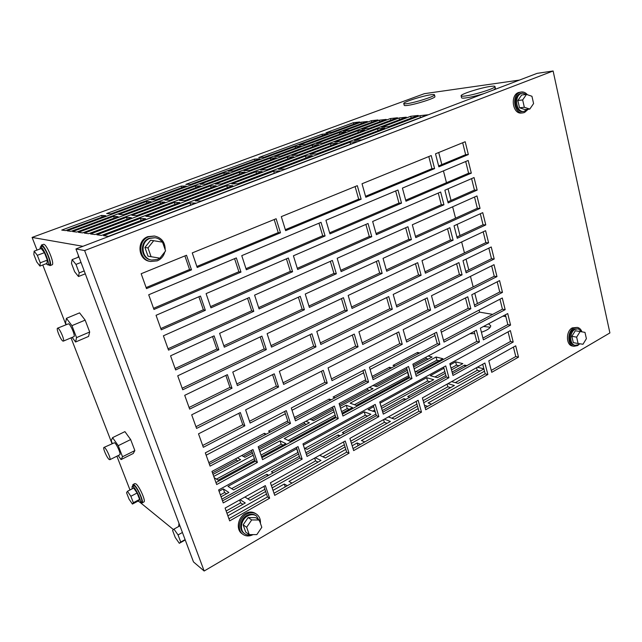 <?xml version="1.0" encoding="UTF-8"?>
<svg xmlns="http://www.w3.org/2000/svg" width="642" height="642" viewBox="0 0 642 642"><rect width="100%" height="100%" fill="white"/><g stroke="black" fill="none" stroke-linecap="round" stroke-linejoin="round"><path stroke-width="0.96" d="M260.435 523.366C260.668 519.29 259.36 516.216 256.503 514.138C253.438 512.244 250.059 512.276 246.376 514.226C238.856 518.134 236.794 530.3 242.949 534.353C245.99 536.391 249.369 536.471 253.1 534.601M256.302 514.017L255.444 513.456C252.378 511.562 249.008 511.586 245.332 513.536C237.829 517.436 235.766 529.57 241.914 533.614L242.114 533.759M259.874 521.761L256.487 515.943C253.799 514.266 250.829 514.29 247.595 516.008C241.007 519.45 239.209 530.115 244.618 533.654C246.705 535.099 249.08 535.412 251.752 534.609M256.318 515.831L255.701 515.43C253.012 513.76 250.051 513.785 246.825 515.494C240.236 518.929 238.447 529.57 243.848 533.109L244.024 533.237M259.256 519.996L255.677 517.645L248.141 517.564L243.141 524.835L245.725 532.138L249.248 534.609L256.832 534.601L261.808 527.315L259.256 519.996L251.688 519.932L248.141 517.564M251.688 519.932L246.656 527.259L243.141 524.835M246.656 527.259L249.248 534.609M581.941 331.834C580.978 329.33 579.437 327.853 577.335 327.412L573.699 328.118C567.151 331.368 567.303 345.484 573.876 346.303L577.68 345.581L579.79 343.775M577.335 327.412L572.287 327.877C565.738 331.12 565.899 345.211 572.463 346.03L573.876 346.303M581.869 331.826L578.193 328.776L574.999 329.394C569.269 332.251 569.406 344.618 575.16 345.324L578.482 344.69L579.718 343.759M578.193 328.776L573.948 329.218C568.218 332.066 568.363 344.417 574.117 345.123L575.16 345.324M584.974 332.363L575.312 330.742L571.861 336.296L573.314 342.619L578.097 343.518L582.976 344.256L586.395 338.687L584.974 332.363L575.312 330.742M580.103 331.569L576.644 337.154L571.861 336.296M576.644 337.154L578.097 343.518M159.77 258.148L157.41 259.472L151.584 260.05C141.208 258.63 139.916 241.713 149.987 238.367L155.115 237.741C158.084 238.198 160.476 239.659 162.29 242.13M151.167 259.97L150.91 259.93C140.542 258.509 139.25 241.625 149.305 238.286L154.882 237.717M162.795 242.901L164.296 247.21M163.277 253.863L160.139 257.867M148.005 256.19L144.915 247.459L150.637 240.228L162.538 242.17L165.588 250.918L159.898 258.172L148.005 256.19M151.095 256.72L147.989 247.916L144.915 247.459M147.989 247.916L153.751 240.63M164.85 251.857C163.702 256.134 161.166 259.127 157.242 260.853L150.549 261.495C138.728 259.833 137.3 240.573 148.775 236.77L154.57 236.055C161.591 237.668 165.13 242.235 165.179 249.754M149.931 261.382L149.634 261.326C137.837 259.673 136.409 240.453 147.861 236.657L154.305 236.023M527.788 109.284L523.904 111.467C516.144 112.743 513.688 95.931 521.312 93.459L522.564 93.138L526.817 94.534M523.904 111.467L522.845 111.572C515.101 112.848 512.637 96.059 520.253 93.588L522.564 93.138M524.979 109.573L519.522 107.792L517.853 100.497L521.665 95.016L526.48 94.422L531.945 96.268L533.582 103.571L529.794 109.076L524.979 109.573M529.794 109.076L524.329 107.278L519.522 107.792M524.329 107.278L522.652 99.935L517.853 100.497M522.652 99.935L526.48 94.422M528.189 109.236L524.562 112.47L522.917 112.88C514.065 114.324 511.257 95.136 519.964 92.328L521.376 91.966C523.663 91.742 525.662 92.665 527.387 94.727M522.917 112.88L521.497 113.016C512.653 114.469 509.844 95.313 518.543 92.504L521.376 91.966M178.974 523.31L178.709 526.472M173.95 529.112L172.586 530.452L175.258 537.506L179.319 543.309L180.739 542.065L178.043 534.922L173.95 529.112L179.912 525.806M178.043 534.922L182.424 532.483M179.319 543.309L185.233 539.97M180.739 542.065L185.097 539.609M140.598 502.253L142.163 502.879C144.049 501.883 137.468 487.174 134.106 484.862L132.926 484.558L132.677 486.13M143.816 501.996L144.001 501.9C145.911 500.896 139.338 486.203 135.952 483.899L134.772 483.603L133.111 484.469M138.094 501.073L140.213 502.453C141.858 501.595 136.104 488.731 133.159 486.684L132.132 486.419L132.108 488.867M141.417 501.819L141.577 501.731C143.23 500.864 137.484 488.008 134.531 485.97L133.496 485.705L132.292 486.331M137.115 493L133.688 488.048L127.453 491.291L126.554 492.735L129.026 499.099L132.421 504.074L138.608 500.8L139.595 499.412L137.115 493L130.872 496.274L127.453 491.291M132.421 504.074L133.359 502.702L139.595 499.412M133.359 502.702L130.872 496.274M39.836 249.04L40.582 246.945C43.335 247.058 50.389 264.327 47.941 264.937L46.055 263.726M40.318 246.945L42.139 246.359C44.908 246.472 51.946 263.734 49.482 264.344L49.394 264.376M47.315 260.13L46.938 263.389L39.924 266.069L36.73 261.904L33.849 254.497L34.138 251.166L41.2 248.526L44.434 252.651L47.315 260.13L40.253 262.819L39.924 266.069M34.138 251.166L37.348 255.323L44.434 252.651M37.348 255.323L40.253 262.819M40.735 246.793L41.642 245.067C44.796 245.172 52.853 264.929 50.036 265.619L48.351 264.777M41.337 245.075L43.736 244.289C46.922 244.385 54.955 264.119 52.114 264.817L52.018 264.857M78.172 257.298L78.364 255.355M79.191 272.898L78.484 276.509L74.641 271.726L71.471 263.34L72.105 259.633L75.981 264.4L79.191 272.898L84.206 270.924M78.484 276.509L85.298 273.821M72.105 259.633L78.974 256.985M75.981 264.4L81.02 262.442M465.145 96.011C462.32 96.364 460.964 96.268 461.092 95.706C461.092 93.949 481.243 87.593 490.6 86.397C493.658 85.98 495.126 86.068 494.998 86.662C495.094 88.403 474.173 94.96 465.145 96.011M484.084 93.547C476.878 95.762 470.722 97.231 465.619 97.953C462.794 98.298 461.438 98.194 461.558 97.624L461.157 95.963M495.391 88.323L493.826 89.84M406.843 103.667C404.693 103.948 403.657 103.868 403.73 103.442C403.569 101.926 422.99 95.746 431.119 94.719C433.454 94.398 434.578 94.47 434.506 94.92C434.77 96.412 414.692 102.768 406.843 103.667M434.907 96.493L434.955 96.693C435.228 98.21 415.157 104.574 407.309 105.449C405.158 105.721 404.123 105.633 404.195 105.208L403.778 103.627M109.212 459.528L109.894 459.688C111.146 459.086 106.676 448.959 104.558 447.61L103.908 447.458C102.664 448.076 107.07 458.091 109.212 459.528M119.701 454.801L119.821 454.737C121.137 454.103 116.7 444.023 114.525 442.715L104.02 447.41M118.216 455.539L121.057 459.592L133.263 453.469L134.86 450.572L130.655 439.553L124.917 431.625L112.567 437.651L111.226 440.709L112.262 443.365M121.057 459.592L122.518 456.751L134.86 450.572M122.518 456.751L118.248 445.676L130.655 439.553M118.248 445.676L112.567 437.651M62.956 341.087L63.381 341.111C64.922 340.605 59.963 328.873 57.924 328.214L57.523 328.198C55.998 328.728 60.886 340.324 62.956 341.087M73.854 336.657L73.942 336.617C75.555 336.079 70.644 324.403 68.542 323.785L57.611 328.166M72.161 337.379L75.587 342.001L88.564 336.432L89.687 332.01L85.153 320.117L79.568 312.871L66.423 318.32L65.58 322.91L66.222 324.563M75.587 342.001L76.55 337.62L89.687 332.01M76.55 337.62L71.936 325.663L85.153 320.117M71.936 325.663L66.423 318.32M483.538 326.457L490.247 327.243M397.494 117.775L390.424 118.561L361.952 129.219L368.821 128.536L397.494 117.775M357.835 130.759L291.805 155.46L298.145 155.067L364.672 130.093L357.835 130.759L358.316 132.477M210.52 185.875L131.867 215.311L136.73 215.648L216.153 185.835L210.52 185.875L211.122 187.721M287.335 157.138L215.407 184.053L221.081 183.989L293.627 156.76L287.335 157.138L287.873 158.919M270.362 158.165L200.135 184.222L205.44 184.166L276.261 157.804L270.362 158.165L270.868 159.81M339.377 132.549L274.736 156.536L280.674 156.166L345.805 131.923L339.377 132.549L339.835 134.146M377.986 119.95L371.349 120.688L343.414 131.056L349.866 130.414L377.986 119.95M195.377 185.987L118.81 214.404L123.344 214.717L200.633 185.947L195.377 185.987L195.946 187.697M226.738 185.755L145.886 216.282L151.127 216.643L232.781 185.715L226.738 185.755L227.388 187.761M305.456 156.046L231.754 183.869L237.845 183.797L312.197 155.637L305.456 156.046L306.025 157.972M377.496 128.849L310.038 154.313L316.811 153.887L384.791 128.135L377.496 128.849L378.002 130.711M418.255 115.464L410.728 116.298L381.693 127.26L389.02 126.538L418.255 115.464M195.754 203.105L189.928 202.92L103.563 235.678L108.45 236.336L195.754 203.105M519.458 80.081L424.37 93.676L32.1 237.42L82.914 246.295M359.64 121.988L353.381 122.686L325.984 132.782L332.05 132.18L359.64 121.988M322.027 134.234L258.726 157.547L264.295 157.194L328.07 133.648L322.027 134.234L322.453 135.719M254.449 159.12L185.859 184.382L190.818 184.326L259.986 158.791L254.449 159.12L254.922 160.652M181.213 186.092L106.636 213.553L110.865 213.85L186.132 186.06L181.213 186.092L181.742 187.681M233.736 171.021L301.042 146.071L295.071 146.545L228.303 171.221L233.736 171.021M155.958 199.847L229.178 172.706L223.777 172.899L151.207 199.726L155.958 199.847M71.029 231.329L150.99 201.692L146.288 201.54L67.113 230.807L71.029 231.329M105.761 215.736L101.58 215.415L61.744 230.085L65.516 230.59L105.761 215.736M361.775 139.916L427.708 114.814L419.948 115.672L354.48 140.51L361.775 139.916M285.208 169.055L357.297 141.617L350.042 142.195L278.54 169.311L285.208 169.055M201.147 201.05L280.297 170.924L273.677 171.157L195.272 200.898L201.147 201.05M184.992 200.625L262.072 171.558L255.901 171.775L179.535 200.473L184.992 200.625M266.863 169.753L337.299 143.198L330.51 143.736L260.644 169.994L266.863 169.753M341.68 141.545L406.29 117.189L399.011 117.992L334.859 142.107L341.68 141.545M145.557 218.753L140.381 218.36L96.87 234.787L101.572 235.413L145.557 218.753M169.961 200.224L245.075 172.152L239.305 172.353L164.882 200.087L169.961 200.224M82.585 232.877L164.858 202.126L159.826 201.973L78.388 232.316L82.585 232.877M118.088 216.667L113.61 216.33L72.618 231.545L76.671 232.083L118.088 216.667M305.239 144.514L367.312 121.507L360.868 122.221L299.236 145.004L305.239 144.514M131.321 217.678L126.514 217.309L84.295 233.102L88.652 233.688L131.321 217.678M95.024 234.539L179.744 202.599L174.335 202.431L90.498 233.937L95.024 234.539M322.87 143.078L386.195 119.412L379.358 120.174L316.482 143.599L322.87 143.078M249.746 170.411L318.584 144.683L312.229 145.188L243.936 170.628L249.746 170.411M477.158 190.104L448.148 202.928L444.874 190.201L474.053 177.561L477.158 190.104L474.438 190.096L447.867 201.829M485.777 224.917L457.24 238.262L454.038 225.799L482.736 212.638L485.777 224.917L483.049 224.78L456.911 236.978M494.212 258.999L466.14 272.834L463.002 260.644L491.234 246.977L494.212 258.999L491.483 258.742L465.771 271.389M502.477 292.383L474.855 306.691L471.782 294.75L499.564 280.61L502.477 292.383L499.749 292.006L474.438 305.086M510.575 325.085L483.378 339.843L480.377 328.15L507.718 313.553L510.575 325.085L507.838 324.595L482.928 338.077M488.787 360.852L515.711 345.829L518.503 357.129L491.74 372.312L488.787 360.852M468.355 154.545L438.863 166.832L435.517 153.815L465.185 141.73L468.355 154.545L465.635 154.674L438.622 165.909M223.255 502.927L302.157 459.142L298.048 446.575L218.609 489.958L223.255 502.927M216.667 484.533L257.402 462.433L252.98 449.52L211.964 471.413L216.667 484.533M210.078 466.132L290.497 423.487L286.284 410.623L205.32 452.851L210.078 466.132M203.329 447.289L244.859 425.782L240.333 412.549L198.506 433.84L203.329 447.289M196.572 428.423L278.556 386.99L274.246 373.813L191.693 414.812L196.572 428.423M189.655 409.106L232.011 388.233L227.38 374.671L184.711 395.32L189.655 409.106M182.729 389.774L266.334 349.609L261.92 336.119L177.722 375.811L182.729 389.774M175.627 369.961L218.85 349.754L214.099 335.854L170.563 355.82L175.627 369.961M168.525 350.131L253.807 311.322L249.289 297.503L163.397 335.806L168.525 350.131M161.254 329.811L205.352 310.311L200.481 296.058L156.054 315.302L161.254 329.811M153.96 309.468L240.983 272.088L236.344 257.923L148.703 294.774L153.96 309.468M146.496 288.619L191.517 269.865L186.517 255.251L141.168 273.733L146.496 288.619M225.101 508.079L229.684 520.887L269.648 498.224L265.331 485.617L225.101 508.079M302.968 443.895L307.045 456.43L378.844 416.594L375.225 404.428L302.968 443.895M270.426 482.768L274.712 495.351L349.047 453.212L345.244 440.998L270.426 482.768M291.299 408.015L295.472 420.847L368.572 382.086L364.873 369.648L291.299 408.015M258.18 446.744L262.562 459.64L338.27 418.568L334.386 406.073L258.18 446.744M254.593 295.135L259.079 308.922L336.336 273.765L332.371 260.443L254.593 295.135M219.604 333.326L224.315 347.194L304.42 309.733L300.255 296.339L219.604 333.326M241.761 255.652L246.351 269.784L325.085 235.967L321.024 222.333L241.761 255.652M206.098 293.627L210.937 307.839L292.6 271.726L288.338 258.004L206.098 293.627M279.358 371.277L283.628 384.422L358.067 346.8L354.28 334.073L279.358 371.277M245.629 409.853L250.123 423.054L327.243 383.122L323.271 370.338L245.629 409.853M267.12 333.663L271.502 347.121L347.33 310.704L343.454 297.679L267.12 333.663M232.773 372.063L237.38 385.585L315.968 346.857L311.9 333.768L232.773 372.063M325.927 220.27L329.956 233.873L401.531 203.137L397.96 189.992L325.927 220.27M402.43 188.106L405.969 201.227L471.316 173.155L468.17 160.476L402.43 188.106M362.024 183.756L365.828 197.255L434.594 168.605L431.215 155.565L362.024 183.756M281.308 216.635L285.642 230.655L361.149 199.205L357.313 185.674L281.308 216.635M192.255 252.916L197.206 267.489L280.498 232.797L276.124 218.745L192.255 252.916M393.209 294.421L396.764 307.028L462.079 274.84L458.918 262.618L393.209 294.421M431.488 295.737L434.803 308.016L496.972 276.59L494.019 264.681L431.488 295.737M422.011 260.644L425.397 273.195L488.602 242.837L485.585 230.679L422.011 260.644M316.795 331.4L320.831 344.457L392.326 309.219L388.747 296.58L316.795 331.4M348.181 295.456L352.025 308.441L421.112 275.257L417.693 262.682L348.181 295.456M383.049 258.365L386.685 271.261L453.116 240.188L449.882 227.709L383.049 258.365M305.247 294.044L309.38 307.414L382.167 273.372L378.507 260.443L305.247 294.044M337.186 258.293L341.119 271.59L411.426 239.594L407.935 226.738L337.186 258.293M293.418 255.805L297.655 269.488L371.774 236.705L368.035 223.488L293.418 255.805M372.657 221.482L376.373 234.675L443.951 204.79L440.653 192.03L372.657 221.482M412.324 224.78L415.791 237.604L480.047 208.369L476.966 195.946L412.324 224.78M440.757 330.076L443.999 342.09L505.174 309.653L502.285 297.992L440.757 330.076M339.112 403.545L342.964 416.016L411.979 378.571L408.553 366.478L339.112 403.545M369.439 367.264L373.106 379.679L439.85 344.289L436.584 332.251L369.439 367.264M403.144 329.683L406.627 342.017L470.859 308.762L467.761 296.797L403.144 329.683M358.926 331.77L362.69 344.465L430.581 310.15L427.243 297.848L358.926 331.77M328.078 367.89L332.026 380.65L402.261 344.281L398.762 331.914L328.078 367.89M412.87 364.175L416.273 376.252L479.446 341.977L476.42 330.261L412.87 364.175M422.38 397.928L425.71 409.74L487.864 374.503L484.895 363.027L422.38 397.928M349.89 438.406L353.654 450.596L421.497 412.132L418.143 400.303L349.89 438.406M84.624 250.565L204.156 571.011L609.9 332.933L553.115 70.989L84.624 250.565L75.957 248.952L537.113 73.357L553.115 70.989M449.825 363.685L453.003 375.45L513.207 342.042L510.374 330.614L449.825 363.685M379.711 401.98L383.306 414.122L448.927 377.713L445.725 365.924L379.711 401.98M471.589 178.628L474.438 190.096M480.312 213.746L483.049 224.78M488.851 248.133L491.483 258.742M497.213 281.806L499.749 292.006M505.406 314.789L507.838 324.595M513.431 347.097L515.775 356.527L491.242 370.402M462.673 142.749L465.635 154.674M296.443 447.45L299.91 458.035L222.517 500.864M251.52 450.299L255.283 461.277L215.961 482.559M284.655 411.474L288.266 422.516L209.396 464.238M238.84 413.312L242.772 424.771L202.679 445.476M272.585 374.639L276.357 386.155L195.954 426.705M225.856 375.409L229.948 387.367L189.069 407.477M260.219 336.922L264.159 348.927L182.176 388.225M212.542 336.568L216.819 349.047L175.114 368.516M247.563 298.273L251.664 310.792L168.043 348.775M198.9 296.748L203.362 309.773L160.797 328.56M234.587 258.67L238.864 271.726L153.55 308.312M184.904 255.909L189.559 269.504L146.119 287.568M373.339 405.455L376.397 415.703L306.394 454.448M343.502 441.969L346.68 452.153L273.998 493.257M362.955 370.643L366.141 381.324L294.879 419.017M332.612 407.02L335.918 417.637L261.904 457.698M443.614 367.08L446.318 377.006L382.736 412.196M416.144 401.411L418.953 411.281L353.028 448.565M482.704 364.255L485.192 373.829L425.156 407.774M508.087 331.866L510.478 341.496L452.498 373.58M474.189 331.449L476.773 341.408L415.759 374.43M396.7 332.965L399.741 343.671L331.497 378.932M425.06 298.923L427.989 309.685L362.208 342.86M465.498 297.952L468.187 308.312L406.153 340.356M434.441 333.367L437.25 343.703L372.585 377.913M406.53 367.561L409.452 377.841L342.387 414.138M499.957 299.204L502.445 309.211L443.534 340.38M474.526 197.038L477.327 208.297L415.462 236.392M438.269 193.057L441.303 204.726L376.052 233.536M365.86 224.427L369.294 236.513L297.286 268.308M405.68 227.741L408.85 239.394L340.75 270.33M376.373 261.422L379.671 273.035L308.954 306.041M447.546 228.777L450.451 239.996L386.307 269.937M415.478 263.726L418.528 274.92L351.599 307.004M386.653 297.591L389.814 308.746L320.358 342.908M483.185 231.81L485.874 242.636L425.028 271.807M491.66 265.86L494.244 276.269L434.377 306.459M456.614 263.734L459.415 274.519L396.347 305.536M274.182 219.54L278.251 232.613L196.861 266.462M355.106 186.573L358.677 199.164L285.337 229.667M428.8 156.552L431.946 168.685L365.555 196.3M465.691 161.519L468.604 173.22L405.688 200.192M395.665 190.955L398.963 203.081L329.643 232.805M310.062 334.659L313.657 346.198L236.834 383.98M341.464 298.618L344.923 310.206L271.02 345.637M321.465 371.261L324.916 382.327L249.521 421.28M352.33 335.044L355.652 346.166L283.09 382.76M286.428 258.838L290.336 271.373L210.512 306.611M318.962 223.199L322.717 235.775L245.99 268.669M298.378 297.198L302.133 309.227L223.833 345.773M330.349 261.35L333.944 273.42L258.654 307.614M263.894 486.411L267.497 496.932L228.921 518.752M226.546 493.77L224.612 492.518L220.358 494.854M428.35 359.038L426.336 358.533L413.247 365.531M374.864 386.059L406.916 368.917M242.869 504.331L240.63 502.887L226.144 511M238.07 460.98L236.449 460.073L212.494 472.881M306.403 424.37L304.629 423.616L258.67 448.188M243.31 456.406L252.017 451.751M369.648 390.488L367.738 389.863L339.538 404.942M311.635 419.868L333.046 408.416M173.452 529.602L140.189 502.477M480.112 371.044L477.231 370.322L455.29 382.616M450.636 387.608L447.819 386.805L423.142 400.632M416.915 404.115L391.805 418.191M387.046 423.327L384.389 422.34L350.749 441.19M344.377 444.762L322.894 456.799M318.031 462.104L315.567 460.908L271.405 485.641M264.881 489.3L247.828 498.858M283.026 445.107L281.188 444.208L261.013 455.09M254.384 458.669L216.474 479.117M439.096 360.748L436.921 360.202L415.679 371.662M408.834 375.666L354.4 404.717M349.256 409.307L347.258 408.569L341.6 411.618M335.132 415.109L288.202 440.42M367.569 416.104L365.258 415.246L304.998 448.349M298.065 452.409L231.634 488.658M430.012 381.717L427.564 381.011L381.067 406.563M374.711 410.053L372.537 411.249M459.006 365.747L456.494 365.121L451.029 368.123M444.826 371.533L434.907 376.982M204.156 571.011L193.475 561.911L75.957 248.952M129.989 489.966L116.9 456.197M111.981 443.502L71.029 337.861M65.925 324.692L42.781 264.977M37.011 250.091L32.1 237.42M309.893 419.138L313.432 420.606L333.495 409.861M369.278 387.447L373.05 388.667L339.987 406.378M367.328 388.482L367.738 389.863M241.721 455.531L244.947 457.297L252.523 453.236M305.889 421.28L309.404 422.765L259.175 449.673M304.172 422.195L304.629 423.616M237.38 457.85L240.581 459.632L213.032 474.398M235.943 458.613L236.449 460.073M208.827 462.649L264.416 433.294L264.945 434.851M264.416 433.294L266.237 434.169M294.373 417.485L329.29 399.051L329.763 400.56M270.346 431.994L268.525 431.127L287.76 420.975M329.29 399.051L331.264 399.773M372.143 376.421L389.501 367.264L389.927 368.741M335.076 397.751L333.094 397.037L365.699 379.831M389.501 367.264L391.604 367.85M395.143 365.98L393.032 365.394L417.549 352.45L417.958 353.911M417.549 352.45L419.707 352.988M484.509 371.196L428.094 402.991L431.625 404.115M418.183 408.577L361.446 440.548L364.768 441.921M424.45 405.287L427.7 406.338M345.805 449.36L288.924 481.42L291.974 483.089M360.507 444.336L357.201 442.94L358.051 445.725M357.201 442.94L352.169 445.773M287.327 485.721L284.286 484.028L285.249 486.893M284.286 484.028L273.019 490.376M266.51 494.043L227.87 515.823M299.357 456.358L271.397 471.806L273.219 472.801M340.172 435.749L338.19 434.915L338.703 436.56M338.19 434.915L305.849 452.771M375.915 414.082L342.355 432.62L344.345 433.446M406.001 399.316L403.882 398.634L404.34 400.231M403.882 398.634L382.255 410.575M445.893 375.434L407.726 396.507L409.853 397.189M466.822 365.659L464.591 365.105L465.009 366.662M464.591 365.105L452.08 372.015M476.541 367.689L477.231 370.322M477.391 367.224L483.891 368.829M451.631 381.605L458.123 383.402L483.916 368.909M447.097 384.133L447.819 386.805M388.338 416.939L394.485 419.154L417.517 406.217M423.728 402.719L454.384 385.497L447.907 383.683M383.571 419.595L384.389 422.34M319.668 455.274L325.382 457.979L345.051 446.928M351.415 443.349L390.432 421.433L384.309 419.186M314.652 458.075L315.567 460.908M244.907 497.02L250.083 500.278L265.652 491.531M272.168 487.872L320.976 460.45L315.286 457.722M226.955 513.271L245.268 502.983L240.124 499.685M239.61 499.974L240.63 502.887M259.85 451.655L280.056 440.805L281.188 444.208M213.754 476.412L253.205 455.226M214.211 477.696L218.152 480.168L254.938 460.282M261.567 456.703L285.842 443.582L280.056 440.805M372.994 385.465L376.782 386.669L407.309 370.314M428.11 356.045L432.09 357.032L413.641 366.919M425.967 357.193L426.336 358.533M414.162 368.773L436.054 357.016L436.921 360.202M436.054 357.016L442.876 358.701L417.814 372.248L414.917 371.445M409.187 376.91L356.414 405.439L350.123 403.176L407.542 372.336L408.456 375.554M340.581 408.296L346.247 405.254L347.258 408.569M335.622 416.674L290.064 441.303L284.245 438.55L334.097 411.779M342.09 413.183L352.506 407.55L346.247 405.254M303.369 445.131L364.231 411.843L365.258 415.246M304.308 448.028L307.157 449.368L370.883 414.275L364.231 411.843M298.61 454.079L233.584 489.886L227.982 486.363L296.684 448.79L297.832 452.289M221.057 496.788L228.889 492.478L223.328 488.915L224.612 492.518M219.066 491.242L223.328 488.915M268.685 475.313L266.871 474.302L267.449 476.003M266.871 474.302L221.899 499.139M380.064 403.176L426.641 377.705L427.564 381.011M375.257 411.867L368.179 409.676L373.7 406.659M381.605 408.376L433.695 379.687L426.641 377.705M450.146 364.849L455.619 361.847L456.494 365.121M455.619 361.847L462.842 363.629L451.503 369.88M445.307 373.291L437.371 377.656L430.292 375.698L443.935 368.243M488.522 323.801L490.745 325.767C490.504 328.07 487.398 330.221 481.428 332.235M474.759 333.623L469.976 333.696M492.695 314.371L479.63 312.148L441.327 332.187M435.011 335.485L370.081 369.447M363.605 372.833L292.03 410.27M285.393 413.737L206.154 455.186M505.856 316.61L502.927 316.113M438.719 152.507L441.816 164.585M443.429 170.876L446.463 182.713M448.028 188.836L451.005 200.44M452.634 206.804L455.555 218.184M457.136 224.379L460.001 235.542M461.646 241.962L464.447 252.908M466.052 259.167L468.804 269.897M470.466 276.381L473.162 286.902M474.783 293.225L477.423 303.538M479.101 310.078L479.63 312.148M189.559 269.504L191.517 269.865M418.953 411.281L421.497 412.132M485.192 373.829L487.864 374.503M510.478 341.496L513.207 342.042M446.318 377.006L448.927 377.713M476.773 341.408L479.446 341.977M515.775 356.527L518.503 357.129M399.741 343.671L402.261 344.281M427.989 309.685L430.581 310.15M468.187 308.312L470.859 308.762M437.25 343.703L439.85 344.289M409.452 377.841L411.979 378.571M502.445 309.211L505.174 309.653M477.327 208.297L480.047 208.369M441.303 204.726L443.951 204.79M369.294 236.513L371.774 236.705M408.85 239.394L411.426 239.594M379.671 273.035L382.167 273.372M450.451 239.996L453.116 240.188M418.528 274.92L421.112 275.257M389.814 308.746L392.326 309.219M485.874 242.636L488.602 242.837M494.244 276.269L496.972 276.59M459.415 274.519L462.079 274.84M278.251 232.613L280.498 232.797M358.677 199.164L361.149 199.205M431.946 168.685L434.594 168.605M468.604 173.22L471.316 173.155M398.963 203.081L401.531 203.137M313.657 346.198L315.968 346.857M344.923 310.206L347.33 310.704M324.916 382.327L327.243 383.122M355.652 346.166L358.067 346.8M290.336 271.373L292.6 271.726M322.717 235.775L325.085 235.967M302.133 309.227L304.42 309.733M333.944 273.42L336.336 273.765M229.948 387.367L232.011 388.233M264.159 348.927L266.334 349.609M242.772 424.771L244.859 425.782M276.357 386.155L278.556 386.99M203.362 309.773L205.352 310.311M238.864 271.726L240.983 272.088M216.819 349.047L218.85 349.754M251.664 310.792L253.807 311.322M299.91 458.035L302.157 459.142M267.497 496.932L269.648 498.224M288.266 422.516L290.497 423.487M255.283 461.277L257.402 462.433M335.918 417.637L338.27 418.568M366.141 381.324L368.572 382.086M346.68 452.153L349.047 453.212M376.397 415.703L378.844 416.594M295.537 148.109L295.071 146.545M224.299 174.512L223.777 172.899M146.866 203.217L146.288 201.54M102.174 217.06L101.58 215.415M353.79 124.155L353.381 122.686M420.438 117.582L419.948 115.672M350.596 144.169L350.042 142.195M274.311 173.204L273.677 171.157M190.642 205.047L189.928 202.92M256.495 173.661L255.901 171.775M331.039 145.557L330.51 143.736M399.476 119.757L399.011 117.992M411.209 118.136L410.728 116.298M141.112 220.439L140.381 218.36M239.867 174.102L239.305 172.353M160.444 203.779L159.826 201.973M114.252 218.095L113.61 216.33M361.294 123.737L360.868 122.221M371.774 122.261L371.349 120.688M127.196 219.219L126.514 217.309M175.001 204.389L174.335 202.431M390.882 120.255L390.424 118.561M379.799 121.803L379.358 120.174M312.718 146.874L312.229 145.188M242.949 534.353L241.914 533.614M244.618 533.654L243.848 533.109M151.584 260.05L150.91 259.93M150.549 261.495L149.634 261.326M142.163 502.879L144.001 501.9M140.213 502.453L141.577 501.731M47.941 264.937L49.482 264.344M50.036 265.619L52.114 264.817M494.998 86.662L495.455 88.604M434.506 94.92L434.955 96.693M109.894 459.688L119.821 454.737M63.381 341.111L73.942 336.617"/></g></svg>
